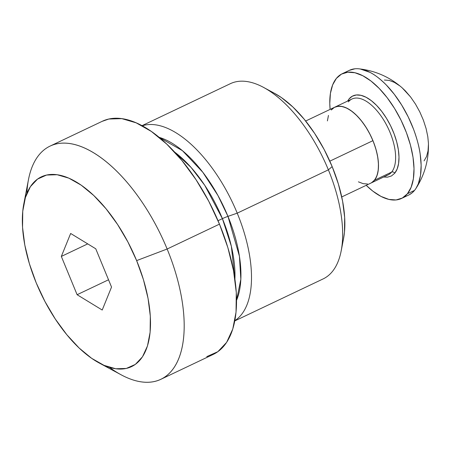 <?xml version="1.0" encoding="UTF-8"?>
<svg xmlns="http://www.w3.org/2000/svg" width="451" height="451" viewBox="0 0 451 451"><rect width="100%" height="100%" fill="white"/><g stroke="black" fill="none" stroke-linecap="round" stroke-linejoin="round"><path stroke-width="0.68" d="M160.877 379.302L213.216 354.424A129.093 61.95 -115.4 0 0 219.474 224.141L167.141 249.014A129.093 61.95 64.6 0 1 160.877 379.302A129.093 61.95 64.6 0 1 109.52 367.379M99.282 363.038L121.246 374.86A129.093 61.95 -115.4 0 0 167.141 249.014L136.636 260.605A105.077 50.427 64.6 0 1 99.282 363.038A105.077 50.427 64.6 0 1 36.232 282.895L29.422 263.812L24.799 245.04L22.55 227.293L22.753 211.254L25.403 197.538L30.397 186.675L37.551 179.081L46.577 175.05L57.136 174.734L68.823 178.145L81.186 185.158L93.746 195.492L106.03 208.762L117.559 224.451L127.892 241.956L136.636 260.605L143.446 279.688L148.063 298.461L150.318 316.207L150.115 332.246L147.466 345.962L142.465 356.826L135.317 364.419L126.291 368.45L115.732 368.766L104.046 365.355L91.683 358.342L79.122 348.009L66.838 334.738L55.31 319.049L44.976 301.544L36.232 282.895A105.077 50.427 64.6 0 1 23.762 204.145A105.077 50.427 64.6 0 1 71.833 179.554A105.077 50.427 64.6 0 1 136.636 260.605L167.141 249.014A129.093 61.95 -115.4 0 0 87.528 149.433A129.093 61.95 -115.4 0 0 28.469 179.645L23.762 204.145M222.405 218.645L218.036 220.719L222.405 218.645L204.743 185.31L191.111 167.501L174.503 151.981A95.167 45.669 -115.4 0 1 222.405 218.645A6.004 0.575 157.6 0 1 227.964 216.367A6.004 0.575 -22.4 0 0 222.405 218.645A95.167 45.669 -115.4 0 1 234.915 279.09L231.357 246.291L222.405 218.645M159.073 137.313L182.418 150.657L202.803 172.259L217.906 195.441L227.964 216.367A98.171 47.113 64.6 0 1 236.549 300.321L240.845 279.254L239.413 256.213L227.964 216.367L237.226 213.16L227.964 216.367A98.171 47.113 64.6 0 0 159.073 137.313M234.847 320.638A108.077 51.865 -115.4 0 0 237.226 213.16A108.077 51.865 64.6 0 1 234.847 320.638M234.796 320.903L323.136 278.915A108.077 51.865 -115.4 0 0 328.379 169.841L237.226 213.16L328.379 169.841A108.077 51.865 64.6 0 1 341.204 250.841L343.561 238.59A96.069 46.103 -115.4 0 0 332.156 166.588L328.379 169.841L332.156 166.588L338.385 184.036L342.608 201.197L344.665 217.427L344.479 232.09L343.499 238.9M347.608 101.08L349.046 98.955A44.435 21.321 64.6 0 1 386.473 118.292A44.435 21.321 64.6 0 1 394.755 173.195A2.402 2.058 39.3 0 0 391.615 172.096L374.488 180.237A42.033 20.171 64.6 0 1 370.908 183.083A42.033 20.171 -115.4 0 0 372.949 140.661L329.822 161.159L372.949 140.661L375.672 148.294L377.521 155.804L378.423 162.901L378.338 169.322L377.278 174.808L375.283 179.148L372.425 182.187M327.398 120.919L328.458 115.433M334.738 107.197L336.925 106.442L341.148 106.312L345.821 107.676L350.771 110.484L355.794 114.616L360.704 119.927L365.321 126.201L369.454 133.203L372.949 140.661A42.033 20.171 -115.4 0 0 334.828 107.158A42.033 20.171 64.6 0 1 368.969 132.301A42.033 20.171 64.6 0 1 374.488 180.237L376.76 176.279L378.118 171.121L378.502 164.97L377.904 158.053L376.343 150.64L373.879 143.018L370.609 135.469L366.652 128.298L362.17 121.77L357.333 116.138L352.321 111.622L347.332 108.398L342.551 106.577L338.171 106.239L334.354 107.4L331.248 110.005A42.033 20.171 64.6 0 1 334.828 107.158L305.66 121.02M274.259 93.177L281.458 97.608L292.947 107.056L304.177 119.188L314.719 133.53L324.168 149.535L332.156 166.588A96.069 46.103 -115.4 0 0 274.512 93.318L263.531 87.404A108.077 51.865 64.6 0 1 328.379 169.841A108.077 51.865 -115.4 0 0 230.348 83.689L142.009 125.671M142.24 125.801A108.077 51.865 64.6 0 1 237.226 213.16A108.077 51.865 -115.4 0 0 142.24 125.801M87.725 243.884L61.33 256.427L70.655 233.466L95.753 248.789L111.532 287.073L102.214 310.034L77.11 294.712L108.528 279.778L77.11 294.712L61.33 256.427L87.725 243.884M77.11 294.712L102.214 310.034L111.532 287.073L95.753 248.789L70.655 233.466L61.33 256.427L77.11 294.712M26.863 193.462A129.093 61.95 64.6 0 1 50.05 146.113A129.093 61.95 64.6 0 1 167.141 249.014L219.474 224.141A129.093 61.95 -115.4 0 0 102.383 121.234L50.05 146.113M102.123 121.364L108.832 119.03L121.804 118.641L136.163 122.835L151.35 131.444L166.785 144.145L181.877 160.443L196.044 179.718L208.74 201.225L219.474 224.141L227.845 247.582L233.517 270.645L236.285 292.451L236.036 312.16L232.778 329.005L226.644 342.354L217.861 351.679L206.767 356.634M341.745 196.94L388.04 174.943A42.033 20.171 -115.4 0 0 391.615 172.096A42.033 20.171 -115.4 0 0 387.009 125.885A42.033 20.171 -115.4 0 0 353.725 98.38A42.033 20.171 -115.4 0 0 348.381 101.864M407.416 193.761A69.048 33.137 64.6 0 1 401.542 198.44A69.048 33.137 64.6 0 1 366.195 185.322L372.797 191.106L380.999 196.41L388.847 199.398L396.046 199.951L402.315 198.045L407.416 193.761L414.554 190.373L407.416 193.761L411.149 187.261L413.375 178.793L414.012 168.685L413.026 157.326L410.461 145.143L406.413 132.617L401.04 120.22L394.546 108.437L387.183 97.715L379.235 88.464L370.998 81.045L362.801 75.74L354.954 72.758L347.755 72.205L341.486 74.105L336.384 78.389A69.048 33.137 64.6 0 1 342.258 73.71A69.048 33.137 64.6 0 1 398.351 115.016A69.048 33.137 64.6 0 1 407.416 193.761M330.109 109.401A69.048 33.137 64.6 0 1 336.384 78.389L332.646 84.889L330.42 93.357L329.788 103.465L330.109 109.401M401.542 198.44L408.674 195.046A69.048 33.137 -115.4 0 0 414.554 190.373L412.158 192.802L409.452 194.652M358.404 181.843L363.185 183.664L367.565 183.997M371.382 182.841L374.488 180.237L391.615 172.096A42.033 20.171 -115.4 0 0 386.095 124.16A42.033 20.171 -115.4 0 0 351.955 99.017L334.828 107.158M424.064 160.872L426.545 156.548L428.027 150.916L428.45 144.196M428.422 143.153L427.796 136.636L426.088 128.541L423.399 120.208L419.825 111.966L415.506 104.13L410.607 96.999L405.325 90.848L401.999 87.686M399.845 85.915L394.394 82.386L389.174 80.402L384.387 80.036M360.281 69.003L369.938 72.352C374.702 74.652 380.182 78.891 386.372 85.076L394.321 94.321L401.683 105.044L408.178 116.832L413.55 129.223C417.017 138.728 419.221 146.964 420.163 153.932L421.149 165.291L420.512 175.405L418.286 183.873L415.929 188.479C424.786 174.65 428.946 159.491 428.416 143.001L427.796 136.636L426.088 128.541L423.399 120.208L419.825 111.966L415.506 104.13L410.607 96.999L402.219 87.877C389.794 77.065 375.412 70.722 359.069 68.84M415.929 188.479L414.554 190.373A69.048 33.137 -115.4 0 0 405.488 111.622A69.048 33.137 -115.4 0 0 349.395 70.317L342.258 73.71M349.345 70.345L354.892 68.811M349.046 98.955L352.327 96.198L356.363 94.975L360.992 95.33L366.043 97.253L371.32 100.663L376.619 105.438L381.732 111.391L386.473 118.292L390.651 125.874L394.106 133.851L396.711 141.913L398.363 149.749L399 157.061L398.588 163.566L397.156 169.012L394.755 173.195L391.468 175.952L387.437 177.175L383.694 177.006M386.265 175.58A42.033 20.171 -115.4 0 0 391.615 172.096A2.402 2.058 -140.7 0 1 394.755 173.195"/></g></svg>
